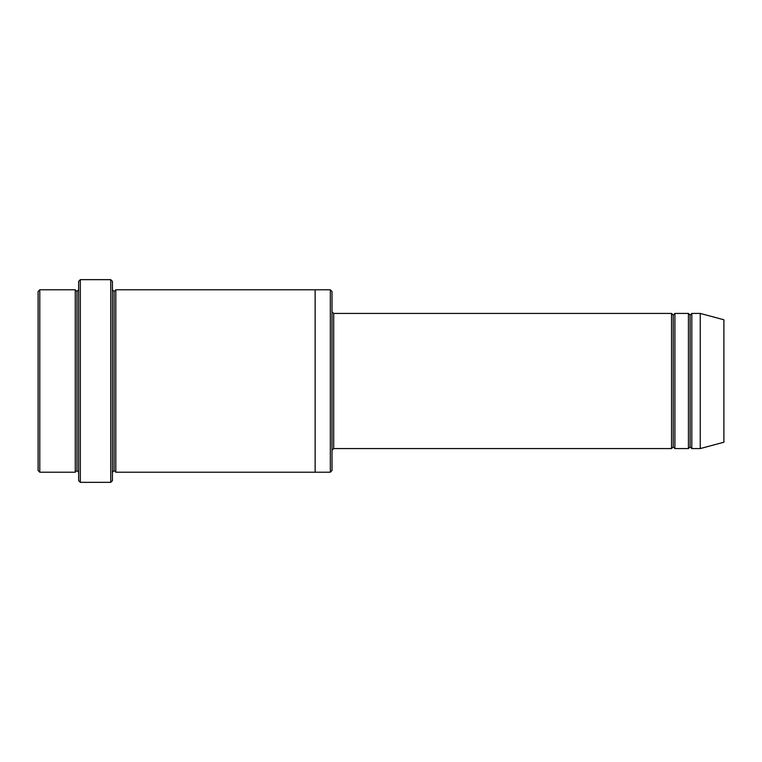<?xml version="1.0" encoding="UTF-8"?>
<svg xmlns="http://www.w3.org/2000/svg" width="762" height="762" viewBox="0 0 762 762"><rect width="100%" height="100%" fill="white"/><g stroke="black" fill="none" stroke-linecap="round" stroke-linejoin="round"><path stroke-width="1.14" d="M333.699 448.57L332.013 450.256L333.699 448.57L671.532 448.57L673.227 446.875L673.227 315.125L671.532 313.43L671.532 448.57L671.532 313.43L673.227 315.125L674.913 313.43L674.913 448.57L673.227 446.875L671.532 448.57L333.699 448.57L333.699 313.43L333.699 448.57M332.013 311.744L333.699 313.43L671.532 313.43L333.699 313.43L332.013 311.744M78.638 281.34L78.638 480.66L80.324 482.346L80.324 279.654L78.638 281.34L80.324 279.654L80.324 482.346L110.738 482.346L112.424 480.66L112.424 281.34L110.738 279.654L110.738 482.346L110.738 279.654L80.324 279.654L110.738 279.654L112.424 281.34L112.424 480.66L110.738 482.346L80.324 482.346L78.638 480.66L78.638 281.34M332.013 470.525L332.013 291.475L330.327 289.789L330.327 472.211L332.013 470.525L330.327 472.211L330.327 289.789L115.805 289.789L115.805 472.211L114.109 470.525L114.109 291.475L112.424 289.789L114.109 291.475L115.805 289.789L315.125 289.789L315.125 472.211L330.327 472.211L315.125 472.211L315.125 289.789L330.327 289.789L332.013 291.475L332.013 470.525M38.1 291.475L38.1 470.525L39.786 472.211L39.786 289.789L38.1 291.475L39.786 289.789L39.786 472.211L75.257 472.211L75.257 289.789L39.786 289.789L75.257 289.789L75.257 472.211L76.952 470.525L76.952 291.475L75.257 289.789L76.952 291.475L78.638 289.789L76.952 291.475L76.952 470.525L75.257 472.211L39.786 472.211L38.1 470.525L38.1 291.475M78.638 472.211L76.952 470.525L78.638 472.211M700.249 448.57L700.249 313.43L691.81 313.43L691.81 448.57L700.249 448.57L723.9 442.227L723.9 319.773L700.249 313.43L700.249 448.57L691.81 448.57L690.115 446.875L690.115 315.125L688.429 313.43L688.429 448.57L690.115 446.875L688.429 448.57L688.429 313.43L690.115 315.125L691.81 313.43L690.115 315.125L690.115 446.875L691.81 448.57L691.81 313.43L700.249 313.43L723.9 319.773L723.9 442.227L700.249 448.57M112.424 472.211L114.109 470.525L112.424 472.211M115.805 472.211L315.125 472.211L115.805 472.211L115.805 289.789L114.109 291.475L114.109 470.525L115.805 472.211M688.429 313.43L674.913 313.43L688.429 313.43M674.913 448.57L688.429 448.57L674.913 448.57L674.913 313.43L673.227 315.125L673.227 446.875L674.913 448.57"/></g></svg>

